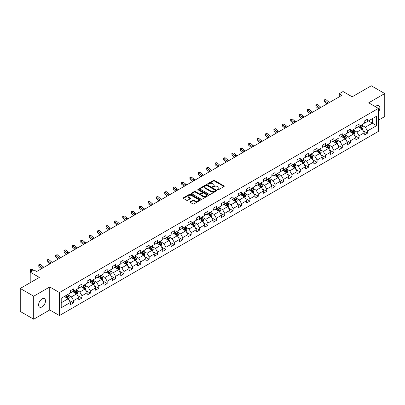 <?xml version="1.0" encoding="UTF-8"?>
<svg xmlns="http://www.w3.org/2000/svg" width="405" height="405" viewBox="0 0 405 405"><rect width="100%" height="100%" fill="white"/><g stroke="black" fill="none" stroke-linecap="round" stroke-linejoin="round"><path stroke-width="0.61" d="M217.642 189.798A0.521 0.304 0 0 0 218.381 189.798L223.995 186.558A0.749 0.43 0 0 0 224.213 186.254A0.749 0.43 0 0 0 223.995 185.946L214.483 180.458A0.749 0.43 0 0 0 213.425 180.458L207.811 183.698A0.521 0.304 0 0 0 208.555 184.123L209.279 183.708A2.389 1.382 0 0 1 212.66 183.708L213.455 184.164A2.389 1.382 0 0 1 214.154 185.141A2.389 1.382 0 0 1 213.455 186.118L212.726 186.533A0.521 0.304 0 0 0 213.465 186.963L214.194 186.543A2.389 1.382 0 0 1 217.576 186.543L218.366 186.999A2.389 1.382 0 0 1 219.065 187.976A2.389 1.382 0 0 1 218.366 188.953L217.642 189.373A0.521 0.304 0 0 0 217.642 189.798L217.642 189.373M42.049 306.884A4.87 2.815 120 0 0 45.233 302.591A4.87 2.815 120 0 0 44.484 298.688A4.87 2.815 120 0 0 42.049 298.925A4.87 2.815 120 0 0 38.865 303.218A4.87 2.815 120 0 0 39.614 307.122A4.87 2.815 120 0 0 42.049 306.884M378.397 111.962A4.87 2.815 120 0 0 378.842 105.644A4.87 2.815 120 0 0 376.407 105.887A4.87 2.815 120 0 0 375.379 106.662M190.234 201.751A0.749 0.43 0 0 0 190.016 202.054A0.749 0.43 0 0 0 190.234 202.358L192.901 203.897A0.749 0.43 0 0 0 193.96 203.897L200.191 200.298A0.749 0.43 0 0 0 200.409 199.994A0.749 0.43 0 0 0 200.191 199.69L190.684 194.197A0.749 0.43 0 0 0 189.626 194.197L183.389 197.797A0.749 0.43 0 0 0 183.171 198.106A0.749 0.43 0 0 0 183.389 198.41L186.614 200.267A0.749 0.43 0 0 0 187.672 200.267L190.34 198.728A0.749 0.43 0 0 0 190.558 198.425A0.749 0.43 0 0 0 190.34 198.121L188.74 197.194A2 1.154 0 0 1 188.153 196.379A2 1.154 0 0 1 189.388 195.316A2 1.154 0 0 1 191.565 195.564L197.827 199.179A2 1.154 0 0 1 198.415 199.994A2 1.154 0 0 1 197.179 201.062A2 1.154 0 0 1 195.002 200.809L193.96 200.207A0.749 0.43 0 0 0 192.901 200.207L190.234 201.751L190.234 202.358M378.397 120.214L384.75 116.544L384.75 93.55L371.294 85.779L352.188 96.81L343.035 91.53L339.268 93.707L341.962 95.261L36.668 271.517L33.974 269.963L30.208 272.14L30.208 282.705M33.706 296.222L33.706 319.221L49.744 309.957L49.744 286.963L33.706 296.222L20.25 288.456L39.356 277.42L30.208 272.14M49.744 286.963L59.434 292.557L378.397 108.403L378.397 131.402L59.434 315.551L59.434 292.557M384.75 93.55L368.712 102.809L378.397 108.403M209.334 194.41A0.749 0.43 0 0 0 210.387 194.41L216.624 190.816A0.749 0.43 0 0 0 216.842 190.507A0.749 0.43 0 0 0 216.624 190.203L207.112 184.71A0.749 0.43 0 0 0 206.054 184.71L199.822 188.31A0.749 0.43 0 0 0 199.604 188.619A0.749 0.43 0 0 0 199.822 188.922L209.334 194.41M198.207 189.91A0.521 0.304 0 0 1 198.739 189.985L208.398 195.564L202.171 199.154A0.749 0.43 0 0 1 201.118 199.154L191.606 193.666L194.273 192.137L194.273 191.514L191.606 193.053A0.749 0.43 0 0 0 191.388 193.362A0.749 0.43 0 0 0 191.606 193.666L191.606 193.053M194.273 192.137A0.749 0.43 0 0 1 195.331 192.137L195.331 191.514A0.749 0.43 0 0 0 194.273 191.514M195.331 191.514L199.189 193.742A0.749 0.43 0 0 0 200.247 193.742L202.014 192.719A0.749 0.43 0 0 0 202.232 192.415A0.749 0.43 0 0 0 202.014 192.112L197.999 189.793A0.521 0.304 0 0 1 198.739 189.363L208.408 194.947A0.749 0.43 0 0 1 208.626 195.25A0.749 0.43 0 0 1 208.408 195.554L208.408 194.947M33.706 319.221L20.25 311.45L20.25 288.456M69.098 300.277L73.589 302.874L73.589 300.606L78.757 297.619L78.757 299.892L81.987 298.024L81.987 295.756L87.156 292.774L87.156 295.042L90.386 293.179L90.386 290.911L95.55 287.925L95.55 290.193L98.779 288.33L98.779 286.062L103.948 283.08L103.948 285.348L107.178 283.485L107.178 281.212L112.342 278.23L112.342 280.498L115.572 278.635L115.572 276.367L120.741 273.385L120.741 275.653L123.97 273.785L123.97 271.517L129.139 268.535L129.139 270.803L132.364 268.94L132.364 266.672L137.533 263.685L137.533 265.958L140.763 264.09L140.763 261.822L145.932 258.841L145.932 261.109L149.161 259.246L149.161 256.978L154.325 253.991L154.325 256.259L157.555 254.396L157.555 252.128L162.724 249.146L162.724 251.414L165.954 249.546L165.954 247.278L171.123 244.296L171.123 246.564L174.347 244.701L174.347 242.433L179.516 239.446L179.516 241.719L182.746 239.851L182.746 237.583L187.915 234.601L187.915 236.869L191.145 235.006L191.145 232.738L196.309 229.751L196.309 232.019L199.538 230.156L199.538 227.888L204.707 224.907L204.707 227.175L207.937 225.312L207.937 223.039L213.106 220.057L213.106 222.325L216.331 220.462L216.331 218.194L221.5 215.212L221.5 217.48L224.729 215.612L224.729 213.344L229.898 210.362L229.898 212.63L233.128 210.767L233.128 208.499L238.292 205.512L238.292 207.785L241.522 205.917L241.522 203.649L246.691 200.667L246.691 202.935L249.92 201.072L249.92 198.804L255.084 195.817L255.084 198.085L258.314 196.222L258.314 193.954L263.483 190.973L263.483 193.241L266.713 191.373L266.713 189.105L271.882 186.123L271.882 188.391L275.111 186.528L275.111 184.26L280.275 181.278L280.275 183.546L283.505 181.678L283.505 179.41L288.674 176.428L288.674 178.696L291.904 176.833L291.904 174.565L297.067 171.578L297.067 173.846L300.297 171.983L300.297 169.715L305.466 166.733L305.466 169.001L308.696 167.138L308.696 164.865L313.865 161.884L313.865 164.152L317.095 162.289L317.095 160.021L322.258 157.039L322.258 159.307L325.488 157.439L325.488 155.171L330.657 152.189L330.657 154.457L333.887 152.594L333.887 150.326L339.051 147.339L339.051 149.612L342.281 147.744L342.281 145.476L347.45 142.494L347.45 144.762L350.679 142.899L350.679 140.631L355.848 137.644L355.848 139.912L359.078 138.049L359.078 135.781L364.242 132.799L364.242 135.067L367.472 133.204L367.472 130.931L376.625 125.651L376.625 116.205L372.317 118.69L372.317 123.166L376.625 125.651M73.589 302.874L70.359 304.737L70.359 302.469L61.211 307.754L61.211 298.303L70.359 293.023L70.359 290.755L73.589 288.892L73.589 291.16L78.757 288.173L78.757 285.905L81.987 284.042L81.987 286.31L87.156 283.328L87.156 281.06L90.386 279.192L90.386 281.465L95.55 278.478L95.55 276.21L98.779 274.347L98.779 276.615L103.948 273.633L103.948 271.365L107.178 269.497L107.178 271.765L112.342 268.783L112.342 266.515L115.572 264.652L115.572 266.92L120.741 263.933L120.741 261.665L123.97 259.802L123.97 262.07L129.139 259.089L129.139 256.821L132.364 254.953L132.364 257.226L137.533 254.239L137.533 251.971L140.763 250.108L140.763 252.376L145.932 249.394L145.932 247.126L149.161 245.258L149.161 247.526L154.325 244.544L154.325 242.276L157.555 240.413L157.555 242.681L162.724 239.699L162.724 237.426L165.954 235.563L165.954 237.831L171.123 234.849L171.123 232.581L174.347 230.718L174.347 232.986L179.516 229.999L179.516 227.731L182.746 225.869L182.746 228.136L187.915 225.155L187.915 222.887L191.145 221.019L191.145 223.292L196.309 220.305L196.309 218.037L199.538 216.174L199.538 218.442L204.707 215.46L204.707 213.192L207.937 211.324L207.937 213.592L213.106 210.61L213.106 208.342L216.331 206.479L216.331 208.747L221.5 205.765L221.5 203.492L224.729 201.629L224.729 203.897L229.898 200.915L229.898 198.647L233.128 196.784L233.128 199.052L238.292 196.066L238.292 193.798L241.522 191.935L241.522 194.203L246.691 191.221L246.691 188.953L249.92 187.085L249.92 189.353L255.084 186.371L255.084 184.103L258.314 182.24L258.314 184.508L263.483 181.526L263.483 179.258L266.713 177.39L266.713 179.658L271.882 176.676L271.882 174.408L275.111 172.545L275.111 174.813L280.275 171.826L280.275 169.558L283.505 167.695L283.505 169.963L288.674 166.981L288.674 164.714L291.904 162.845L291.904 165.119L297.067 162.132L297.067 159.864L300.297 158.001L300.297 160.269L305.466 157.287L305.466 155.019L308.696 153.151L308.696 155.419L313.865 152.437L313.865 150.169L317.095 148.306L317.095 150.574L322.258 147.592L322.258 145.319L325.488 143.456L325.488 145.724L330.657 142.742L330.657 140.474L333.887 138.611L333.887 140.879L339.051 137.892L339.051 135.624L342.281 133.761L342.281 136.029L347.45 133.048L347.45 130.78L350.679 128.911L350.679 131.185L355.848 128.198L355.848 125.93L359.078 124.067L359.078 126.335L364.242 123.353L364.242 121.085L367.472 119.217L367.472 121.485L376.625 116.205M72.728 291.656L76.606 293.893L71.437 296.875L67.564 294.637M70.359 291.777L71.437 292.4L73.589 291.16M71.437 296.875L73.589 300.606M76.606 293.893L78.757 297.619M81.127 286.806L84.999 289.043L79.836 292.03L75.958 289.793M78.757 286.932L79.836 287.555L81.987 286.31M79.836 292.03L81.987 295.756M84.999 289.043L87.156 292.774M89.52 281.961L93.398 284.199L88.229 287.18L84.356 284.943M87.156 282.083L88.229 282.705L90.386 281.465M88.229 287.18L90.386 290.911M93.398 284.199L95.55 287.925M97.919 277.111L101.797 279.349L96.628 282.331L92.75 280.093M95.55 277.238L96.628 277.855L98.779 276.615M96.628 282.331L98.779 286.062M101.797 279.349L103.948 283.08M106.318 272.266L110.19 274.504L105.022 277.486L101.149 275.248M103.948 272.388L105.022 273.01L107.178 271.765M105.022 277.486L107.178 281.212M110.19 274.504L112.342 278.23M114.711 267.416L118.589 269.654L113.42 272.636L109.542 270.398M112.342 267.543L113.42 268.161L115.572 266.92M113.42 272.636L115.572 276.367M118.589 269.654L120.741 273.385M123.11 262.567L126.983 264.804L121.819 267.791L117.941 265.553M120.741 262.693L121.819 263.316L123.97 262.07M121.819 267.791L123.97 271.517M126.983 264.804L129.139 268.535M131.504 257.722L135.381 259.959L130.213 262.941L126.34 260.704M129.139 257.843L130.213 258.466L132.364 257.226M130.213 262.941L132.364 266.672M135.381 259.959L137.533 263.685M139.902 252.872L143.775 255.109L138.611 258.091L134.733 255.859M137.533 252.998L138.611 253.621L140.763 252.376M138.611 258.091L140.763 261.822M143.775 255.109L145.932 258.841M148.301 248.027L152.174 250.265L147.005 253.246L143.132 251.009M145.932 248.149L147.005 248.771L149.161 247.526M147.005 253.246L149.161 256.978M152.174 250.265L154.325 253.991M156.694 243.177L160.572 245.415L155.404 248.397L151.526 246.159M154.325 243.304L155.404 243.921L157.555 242.681M155.404 248.397L157.555 252.128M160.572 245.415L162.724 249.146M165.093 238.332L168.966 240.565L163.802 243.552L159.924 241.314M162.724 238.454L163.802 239.077L165.954 237.831M163.802 243.552L165.954 247.278M168.966 240.565L171.123 244.296M173.487 233.482L177.365 235.72L172.196 238.702L168.323 236.464M171.123 233.604L172.196 234.227L174.347 232.986M172.196 238.702L174.347 242.433M177.365 235.72L179.516 239.446M181.885 228.633L185.758 230.87L180.595 233.857L176.717 231.619M179.516 228.759L180.595 229.382L182.746 228.136M180.595 233.857L182.746 237.583M185.758 230.87L187.915 234.601M190.284 223.788L194.157 226.025L188.988 229.007L185.115 226.77M187.915 223.909L188.988 224.532L191.145 223.292M188.988 229.007L191.145 232.738M194.157 226.025L196.309 229.751M198.678 218.938L202.556 221.176L197.387 224.157L193.509 221.92M196.309 219.065L197.387 219.682L199.538 218.442M197.387 224.157L199.538 227.888M202.556 221.176L204.707 224.907M207.077 214.093L210.949 216.331L205.786 219.313L201.908 217.075M204.707 214.215L205.786 214.837L207.937 213.592M205.786 219.313L207.937 223.039M210.949 216.331L213.106 220.057M215.47 209.243L219.348 211.481L214.179 214.463L210.306 212.225M213.106 209.37L214.179 209.987L216.331 208.747M214.179 214.463L216.331 218.194M219.348 211.481L221.5 215.212M223.869 204.393L227.742 206.631L222.578 209.618L218.7 207.38M221.5 204.52L222.578 205.143L224.729 203.897M222.578 209.618L224.729 213.344M227.742 206.631L229.898 210.362M232.262 199.549L236.14 201.786L230.971 204.768L227.099 202.53M229.898 199.67L230.971 200.293L233.128 199.052M230.971 204.768L233.128 208.499M236.14 201.786L238.292 205.512M240.661 194.699L244.539 196.936L239.37 199.923L235.492 197.686M238.292 194.825L239.37 195.448L241.522 194.203M239.37 199.923L241.522 203.649M244.539 196.936L246.691 200.667M249.06 189.854L252.933 192.091L247.769 195.073L243.891 192.836M246.691 189.975L247.769 190.598L249.92 189.353M247.769 195.073L249.92 198.804M252.933 192.091L255.084 195.817M257.453 185.004L261.331 187.242L256.162 190.223L252.29 187.986M255.084 185.131L256.162 185.748L258.314 184.508M256.162 190.223L258.314 193.954M261.331 187.242L263.483 190.973M265.852 180.159L269.725 182.397L264.561 185.379L260.683 183.141M263.483 180.281L264.561 180.903L266.713 179.658M264.561 185.379L266.713 189.105M269.725 182.397L271.882 186.123M274.246 175.309L278.124 177.547L272.955 180.529L269.082 178.291M271.882 175.436L272.955 176.053L275.111 174.813M272.955 180.529L275.111 184.26M278.124 177.547L280.275 181.278M282.644 170.459L286.522 172.697L281.353 175.684L277.476 173.446M280.275 170.586L281.353 171.209L283.505 169.963M281.353 175.684L283.505 179.41M286.522 172.697L288.674 176.428M291.043 165.615L294.916 167.852L289.747 170.834L285.874 168.596M288.674 165.736L289.747 166.359L291.904 165.119M289.747 170.834L291.904 174.565M294.916 167.852L297.067 171.578M299.437 160.765L303.315 163.002L298.146 165.984L294.273 163.747M297.067 160.891L298.146 161.514L300.297 160.269M298.146 165.984L300.297 169.715M303.315 163.002L305.466 166.733M307.835 155.92L311.708 158.158L306.544 161.139L302.667 158.902M305.466 156.041L306.544 156.664L308.696 155.419M306.544 161.139L308.696 164.865M311.708 158.158L313.865 161.884M316.229 151.07L320.107 153.308L314.938 156.29L311.065 154.052M313.865 151.197L314.938 151.814L317.095 150.574M314.938 156.29L317.095 160.021M320.107 153.308L322.258 157.039M324.628 146.22L328.506 148.458L323.337 151.445L319.459 149.207M322.258 146.347L323.337 146.969L325.488 145.724M323.337 151.445L325.488 155.171M328.506 148.458L330.657 152.189M333.026 141.375L336.899 143.613L331.73 146.595L327.858 144.357M330.657 141.497L331.73 142.12L333.887 140.879M331.73 146.595L333.887 150.326M336.899 143.613L339.051 147.339M341.42 136.525L345.298 138.763L340.129 141.75L336.256 139.512M339.051 136.652L340.129 137.275L342.281 136.029M340.129 141.75L342.281 145.476M345.298 138.763L347.45 142.494M349.819 131.681L353.692 133.918L348.528 136.9L344.65 134.662M347.45 131.802L348.528 132.425L350.679 131.185M348.528 136.9L350.679 140.631M353.692 133.918L355.848 137.644M358.212 126.831L362.09 129.068L356.921 132.05L353.049 129.813M355.848 126.957L356.921 127.575L359.078 126.335M356.921 132.05L359.078 135.781M362.09 129.068L364.242 132.799M368.439 120.928L372.317 123.166L365.32 127.205L361.442 124.968M364.242 122.107L365.32 122.73L367.472 121.485M365.32 127.205L367.472 130.931M49.744 309.957L59.434 315.551M339.268 93.707L339.268 96.81M61.211 302.778L68.207 298.738L64.334 296.5M68.207 298.738L70.359 302.469M362.976 130.607L367.472 133.204M354.583 135.457L359.078 138.049M346.184 140.302L350.679 142.899M337.79 145.152L342.281 147.744M329.392 149.997L333.887 152.594M320.993 154.847L325.488 157.439M312.599 159.691L317.095 162.289M304.201 164.541L308.696 167.138M295.807 169.391L300.297 171.983M287.408 174.236L291.904 176.833M279.01 179.086L283.505 181.678M270.616 183.931L275.111 186.528M262.217 188.781L266.713 191.373M253.824 193.631L258.314 196.222M245.425 198.475L249.92 201.072M237.026 203.325L241.522 205.917M228.633 208.17L233.128 210.767M220.234 213.02L224.729 215.612M211.84 217.865L216.331 220.462M203.442 222.715L207.937 225.312M195.043 227.564L199.538 230.156M186.649 232.409L191.145 235.006M178.251 237.259L182.746 239.851M169.857 242.104L174.347 244.701M161.458 246.954L165.954 249.546M153.065 251.799L157.555 254.396M144.666 256.648L149.161 259.246M136.267 261.498L140.763 264.09M127.874 266.343L132.364 268.94M119.475 271.193L123.97 273.785M111.081 276.038L115.572 278.635M102.683 280.888L107.178 283.485M94.284 285.738L98.779 288.33M85.89 290.582L90.386 293.179M77.492 295.432L81.987 298.024M217.849 189.874L218.366 189.575A2.389 1.382 0 0 0 219.065 188.598L219.065 187.976M214.154 185.141L214.154 185.763A2.389 1.382 0 0 1 213.455 186.735L212.934 187.034M223.995 185.946L223.995 186.558L214.483 181.081A0.749 0.43 0 0 0 213.425 181.081L208.023 184.199M216.614 190.821L207.112 185.333A0.749 0.43 0 0 0 206.054 185.333L199.832 188.927M215.303 190.72A0.521 0.304 0 0 0 215.303 190.294L206.955 185.475A0.521 0.304 0 0 0 206.216 185.475L205.446 185.915A2.389 1.382 0 0 0 204.748 186.892A2.389 1.382 0 0 0 205.446 187.869L211.157 191.165A2.389 1.382 0 0 0 214.534 191.165L215.303 190.72L215.303 191.342A0.521 0.304 0 0 0 215.455 191.13L215.455 190.507M204.748 186.892L204.748 187.515A2.389 1.382 0 0 0 205.446 188.492L205.446 187.869M215.303 191.342L214.534 191.788A2.389 1.382 0 0 1 211.157 191.788L205.446 188.492M195.331 192.137L199.189 194.365A0.749 0.43 0 0 0 200.247 194.365L202.014 193.342A0.749 0.43 0 0 0 202.232 193.038L202.232 192.415M203.189 196.05A2 1.154 0 0 0 205.37 196.303A2 1.154 0 0 0 206.601 195.235A2 1.154 0 0 0 206.018 194.42L203.811 193.144A0.749 0.43 0 0 0 202.753 193.144L200.986 194.167A0.749 0.43 0 0 0 200.764 194.476A0.749 0.43 0 0 0 200.986 194.78L203.189 196.05L203.189 196.673A2 1.154 0 0 0 205.37 196.926A2 1.154 0 0 0 206.601 195.858L206.601 195.235M200.764 194.476L200.764 195.094A0.749 0.43 0 0 0 200.986 195.402L200.986 194.78M203.189 196.673L200.986 195.402M198.415 199.994L198.415 200.617A2 1.154 0 0 1 197.179 201.68A2 1.154 0 0 1 195.002 201.432L193.96 200.829A0.749 0.43 0 0 0 192.901 200.829L190.244 202.363M188.153 196.379L188.153 197.002A2 1.154 0 0 0 188.74 197.817L188.74 197.194M190.33 198.733L188.74 197.817M200.181 200.303L190.684 194.82A0.749 0.43 0 0 0 189.626 194.82L183.399 198.415M362.516 129.808L363.153 128.193A2.015 1.164 -120 0 0 362.51 126.476L361.402 124.993M359.463 127.555L358.708 126.547M359.731 125.955L360.845 127.438A2.015 1.164 60 0 1 361.422 128.653L362.065 128.279A2.015 1.164 -120 0 0 361.488 127.064L360.379 125.58M359.873 125.874L361.103 127.519A1.028 0.592 60 0 1 361.29 127.833L362.065 128.279M328.217 103.194A3.807 2.197 60 0 1 327.169 102.551L324.602 100.394L324.304 101.736L326.87 103.893A5.71 3.296 -120 0 0 326.921 103.938M329.564 102.414A3.807 2.197 60 0 1 328.516 101.776L325.949 99.62L324.602 100.394L324.233 99.995L324.775 99.681L325.949 99.62M324.304 101.736L324.233 99.995M354.117 134.652L354.76 133.042A2.015 1.164 -120 0 0 354.117 131.321L353.003 129.838M351.069 132.4L350.315 131.392M351.337 130.805L352.446 132.288A2.015 1.164 60 0 1 353.023 133.498L353.671 133.129A2.015 1.164 -120 0 0 353.094 131.914L351.98 130.43M351.474 130.724L352.709 132.369A1.028 0.592 60 0 1 352.897 132.678L353.671 133.129M345.723 139.502L346.361 137.887A2.015 1.164 -120 0 0 345.718 136.171L344.609 134.688M342.671 137.249L341.916 136.242M342.939 135.65L344.048 137.133A2.015 1.164 60 0 1 344.63 138.348L345.273 137.973A2.015 1.164 -120 0 0 344.695 136.758L343.587 135.28M343.081 135.569L344.311 137.214A1.028 0.592 60 0 1 344.498 137.528L345.273 137.973M319.823 108.039A3.807 2.197 60 0 1 318.77 107.401L316.204 105.244L315.905 106.586L318.472 108.743A5.71 3.296 -120 0 0 318.527 108.788M321.17 107.264A3.807 2.197 60 0 1 320.117 106.621L317.55 104.465L316.204 105.244L315.839 104.839L317.55 104.465M315.905 106.586L315.839 104.839M311.425 112.889A3.807 2.197 60 0 1 310.377 112.246L307.81 110.089L307.511 111.436L310.078 113.592A5.71 3.296 -120 0 0 310.129 113.633M312.771 112.109A3.807 2.197 60 0 1 311.718 111.471L309.157 109.315L307.81 110.089L307.441 109.689L307.977 109.375L309.157 109.315M307.511 111.436L307.441 109.689M337.325 144.347L337.967 142.737A2.015 1.164 -120 0 0 337.319 141.016L336.211 139.538M334.272 142.094L333.517 141.087M334.54 140.5L335.654 141.983A2.015 1.164 60 0 1 336.231 143.193L336.874 142.823A2.015 1.164 -120 0 0 336.297 141.608L335.188 140.125M334.682 140.419L335.917 142.064A1.028 0.592 60 0 1 336.104 142.373L336.874 142.823M328.931 149.197L329.569 147.582A2.015 1.164 -120 0 0 328.926 145.866L327.812 144.382M325.878 146.944L325.124 145.937M326.147 145.344L327.255 146.828A2.015 1.164 60 0 1 327.832 148.043L328.48 147.668A2.015 1.164 -120 0 0 327.903 146.458L326.789 144.975M326.288 145.263L327.518 146.909A1.028 0.592 60 0 1 327.706 147.223L328.48 147.668M320.532 154.047L321.17 152.432A2.015 1.164 -120 0 0 320.527 150.716L319.418 149.232M317.479 151.794L316.725 150.787M317.748 150.194L318.862 151.678A2.015 1.164 60 0 1 319.439 152.893L320.082 152.518A2.015 1.164 -120 0 0 319.505 151.303L318.396 149.82M317.89 150.113L319.12 151.759A1.028 0.592 60 0 1 319.307 152.072L320.082 152.518M303.031 117.733A3.807 2.197 60 0 1 301.978 117.096L299.411 114.939L299.113 116.281L301.679 118.437A5.71 3.296 -120 0 0 301.735 118.483M304.373 116.959A3.807 2.197 60 0 1 303.325 116.316L300.758 114.164L299.411 114.939L299.047 114.534L299.584 114.225L300.758 114.164M299.113 116.281L299.047 114.534M294.632 122.583A3.807 2.197 60 0 1 293.579 121.945L291.018 119.789L290.719 121.13L293.281 123.287A5.71 3.296 -120 0 0 293.336 123.333M295.979 121.804A3.807 2.197 60 0 1 294.926 121.166L292.359 119.009L291.018 119.789L290.648 119.384L291.185 119.07L292.359 119.009M290.719 121.13L290.648 119.384M286.234 127.433A3.807 2.197 60 0 1 285.186 126.79L282.619 124.634L282.32 125.975L284.887 128.132A5.71 3.296 -120 0 0 284.943 128.177M287.58 126.654A3.807 2.197 60 0 1 286.532 126.016L283.966 123.859L282.619 124.634L282.25 124.229L283.966 123.859M282.32 125.975L282.25 124.229M277.84 132.278A3.807 2.197 60 0 1 276.787 131.64L274.22 129.484L273.922 130.825L276.488 132.982A5.71 3.296 -120 0 0 276.544 133.027M279.187 131.504A3.807 2.197 60 0 1 278.134 130.861L275.567 128.704L274.22 129.484L273.856 129.079L275.567 128.704M273.922 130.825L273.856 129.079M269.441 137.128A3.807 2.197 60 0 1 268.393 136.485L265.827 134.328L265.528 135.675L268.095 137.827A5.71 3.296 -120 0 0 268.145 137.872M270.788 136.348A3.807 2.197 60 0 1 269.735 135.71L267.173 133.554L265.827 134.328L265.457 133.928L265.994 133.615L267.173 133.554M265.528 135.675L265.457 133.928M261.048 141.973A3.807 2.197 60 0 1 259.995 141.335L257.428 139.178L257.129 140.52L259.696 142.676A5.71 3.296 -120 0 0 259.752 142.722M262.389 141.198A3.807 2.197 60 0 1 261.341 140.555L258.775 138.399L257.428 139.178L257.064 138.773L258.775 138.399M257.129 140.52L257.064 138.773M252.649 146.823A3.807 2.197 60 0 1 251.596 146.18L249.035 144.028L248.736 145.37L251.297 147.526A5.71 3.296 -120 0 0 251.353 147.572M253.996 146.043A3.807 2.197 60 0 1 252.943 145.405L250.376 143.248L249.035 144.028L248.665 143.623L249.202 143.309L250.376 143.248M248.736 145.37L248.665 143.623M244.25 151.667A3.807 2.197 60 0 1 243.202 151.03L240.636 148.873L240.337 150.215L242.904 152.371A5.71 3.296 -120 0 0 242.959 152.417M245.597 150.893A3.807 2.197 60 0 1 244.549 150.255L241.982 148.098L240.636 148.873L240.266 148.468L241.982 148.098M240.337 150.215L240.266 148.468M235.857 156.517A3.807 2.197 60 0 1 234.804 155.879L232.242 153.723L231.938 155.064L234.505 157.221A5.71 3.296 -120 0 0 234.561 157.267M237.203 155.743A3.807 2.197 60 0 1 236.15 155.1L233.584 152.943L232.242 153.723L231.873 153.318L233.584 152.943M231.938 155.064L231.873 153.318M227.458 161.367A3.807 2.197 60 0 1 226.41 160.724L223.844 158.568L223.545 159.909L226.111 162.066A5.71 3.296 -120 0 0 226.162 162.111M228.805 160.588A3.807 2.197 60 0 1 227.752 159.95L225.19 157.793L223.844 158.568L223.474 158.168L224.011 157.854L225.19 157.793M223.545 159.909L223.474 158.168M219.065 166.212A3.807 2.197 60 0 1 218.011 165.574L215.445 163.417L215.146 164.759L217.713 166.916A5.71 3.296 -120 0 0 217.769 166.961M220.406 165.437A3.807 2.197 60 0 1 219.358 164.794L216.791 162.638L215.445 163.417L215.08 163.012L216.791 162.638M215.146 164.759L215.08 163.012M210.666 171.062A3.807 2.197 60 0 1 209.613 170.419L207.051 168.262L206.752 169.609L209.314 171.76A5.71 3.296 -120 0 0 209.37 171.806M212.012 170.282A3.807 2.197 60 0 1 210.959 169.644L208.398 167.488L207.051 168.262L206.682 167.862L207.218 167.548L208.398 167.488M206.752 169.609L206.682 167.862M202.267 175.907A3.807 2.197 60 0 1 201.219 175.269L198.652 173.112L198.354 174.454L200.92 176.61A5.71 3.296 -120 0 0 200.976 176.656M203.614 175.132A3.807 2.197 60 0 1 202.566 174.489L199.999 172.338L198.652 173.112L198.283 172.707L199.999 172.338M198.354 174.454L198.283 172.707M193.873 180.757A3.807 2.197 60 0 1 192.82 180.114L190.259 177.962L189.955 179.304L192.522 181.46A5.71 3.296 -120 0 0 192.577 181.506M195.22 179.977A3.807 2.197 60 0 1 194.167 179.339L191.6 177.182L190.259 177.962L189.889 177.557L190.426 177.243L191.6 177.182M189.955 179.304L189.889 177.557M185.475 185.601A3.807 2.197 60 0 1 184.427 184.964L181.86 182.807L181.561 184.148L184.128 186.305A5.71 3.296 -120 0 0 184.179 186.351M186.821 184.827A3.807 2.197 60 0 1 185.768 184.189L183.207 182.032L181.86 182.807L181.491 182.402L183.207 182.032M181.561 184.148L181.491 182.402M177.081 190.451A3.807 2.197 60 0 1 176.028 189.813L173.461 187.657L173.163 188.998L175.73 191.155A5.71 3.296 -120 0 0 175.785 191.201M178.423 189.677A3.807 2.197 60 0 1 177.375 189.034L174.808 186.877L173.461 187.657L173.097 187.252L174.808 186.877M173.163 188.998L173.097 187.252M168.682 195.301A3.807 2.197 60 0 1 167.63 194.658L165.068 192.502L164.769 193.843L167.331 196A5.71 3.296 -120 0 0 167.386 196.045M170.029 194.522A3.807 2.197 60 0 1 168.976 193.884L166.415 191.727L165.068 192.502L164.698 192.102L165.235 191.788L166.415 191.727M164.769 193.843L164.698 192.102M160.284 200.146A3.807 2.197 60 0 1 159.236 199.508L156.669 197.351L156.37 198.693L158.937 200.85A5.71 3.296 -120 0 0 158.993 200.895M161.63 199.371A3.807 2.197 60 0 1 160.582 198.728L158.016 196.572L156.669 197.351L156.3 196.946L158.016 196.572M156.37 198.693L156.3 196.946M151.89 204.996A3.807 2.197 60 0 1 150.837 204.353L148.276 202.196L147.977 203.543L150.538 205.7A5.71 3.296 -120 0 0 150.594 205.745M153.237 204.216A3.807 2.197 60 0 1 152.184 203.578L149.617 201.422L148.276 202.196L147.906 201.796L148.443 201.482L149.617 201.422M147.977 203.543L147.906 201.796M312.133 158.892L312.776 157.277A2.015 1.164 -120 0 0 312.133 155.56L311.02 154.077M309.086 156.639L308.332 155.631M309.354 155.044L310.463 156.522A2.015 1.164 60 0 1 311.04 157.737L311.688 157.363A2.015 1.164 -120 0 0 311.111 156.153L309.997 154.669M309.491 154.963L310.726 156.603A1.028 0.592 60 0 1 310.913 156.917L311.688 157.363M303.74 163.742L304.378 162.127A2.015 1.164 -120 0 0 303.735 160.41L302.626 158.927M300.687 161.489L299.933 160.481M300.955 159.889L302.064 161.372A2.015 1.164 60 0 1 302.646 162.587L303.289 162.213A2.015 1.164 -120 0 0 302.712 160.998L301.603 159.514M301.097 159.808L302.327 161.453A1.028 0.592 60 0 1 302.515 161.767L303.289 162.213M295.341 168.586L295.984 166.976A2.015 1.164 -120 0 0 295.336 165.255L294.227 163.772M292.294 166.333L291.534 165.326M292.557 164.739L293.671 166.222A2.015 1.164 60 0 1 294.248 167.432L294.896 167.062A2.015 1.164 -120 0 0 294.313 165.847L293.205 164.364M292.699 164.658L293.934 166.303A1.028 0.592 60 0 1 294.121 166.612L294.896 167.062M286.948 173.436L287.585 171.821A2.015 1.164 -120 0 0 286.942 170.105L285.829 168.622M283.895 171.183L283.141 170.176M284.163 169.584L285.272 171.067A2.015 1.164 60 0 1 285.849 172.282L286.497 171.907A2.015 1.164 -120 0 0 285.92 170.697L284.806 169.214M284.305 169.503L285.535 171.148A1.028 0.592 60 0 1 285.722 171.462L286.497 171.907M278.549 178.281L279.187 176.671A2.015 1.164 -120 0 0 278.544 174.955L277.435 173.472M275.496 176.028L274.742 175.021M275.764 174.433L276.878 175.917A2.015 1.164 60 0 1 277.455 177.127L278.098 176.757A2.015 1.164 -120 0 0 277.521 175.542L276.412 174.059M275.906 174.352L277.136 175.998A1.028 0.592 60 0 1 277.324 176.307L278.098 176.757M270.15 183.131L270.793 181.516A2.015 1.164 -120 0 0 270.15 179.8L269.036 178.316M267.103 180.878L266.348 179.871M267.371 179.278L268.48 180.762A2.015 1.164 60 0 1 269.057 181.977L269.705 181.602A2.015 1.164 -120 0 0 269.128 180.392L268.014 178.909M267.508 179.197L268.743 180.843A1.028 0.592 60 0 1 268.93 181.156L269.705 181.602M261.757 187.981L262.394 186.366A2.015 1.164 -120 0 0 261.751 184.65L260.643 183.166M258.704 185.728L257.95 184.72M258.972 184.128L260.086 185.611A2.015 1.164 60 0 1 260.663 186.827L261.306 186.452A2.015 1.164 -120 0 0 260.729 185.237L259.62 183.754M259.114 184.047L260.344 185.692A1.028 0.592 60 0 1 260.531 186.006L261.306 186.452M253.358 192.826L254.001 191.216A2.015 1.164 -120 0 0 253.358 189.494L252.244 188.011M250.31 190.573L249.551 189.565M250.573 188.978L251.687 190.461A2.015 1.164 60 0 1 252.264 191.671L252.912 191.302A2.015 1.164 -120 0 0 252.335 190.087L251.221 188.603M250.715 188.897L251.951 190.542A1.028 0.592 60 0 1 252.138 190.851L252.912 191.302M244.964 197.675L245.602 196.06A2.015 1.164 -120 0 0 244.959 194.344L243.845 192.861M241.912 195.423L241.157 194.415M242.18 193.823L243.289 195.306A2.015 1.164 60 0 1 243.866 196.521L244.514 196.147A2.015 1.164 -120 0 0 243.937 194.932L242.823 193.453M242.322 193.742L243.552 195.387A1.028 0.592 60 0 1 243.739 195.701L244.514 196.147M236.566 202.52L237.203 200.91A2.015 1.164 -120 0 0 236.56 199.189L235.452 197.706M233.513 200.267L232.759 199.26M233.781 198.673L234.895 200.156A2.015 1.164 60 0 1 235.472 201.366L236.115 200.996A2.015 1.164 -120 0 0 235.538 199.781L234.429 198.298M233.923 198.592L235.153 200.237A1.028 0.592 60 0 1 235.34 200.546L236.115 200.996M228.167 207.37L228.81 205.755A2.015 1.164 -120 0 0 228.167 204.039L227.053 202.556M225.119 205.117L224.365 204.11M225.388 203.518L226.496 205.001A2.015 1.164 60 0 1 227.073 206.216L227.721 205.841A2.015 1.164 -120 0 0 227.144 204.631L226.03 203.148M225.524 203.437L226.76 205.082A1.028 0.592 60 0 1 226.947 205.396L227.721 205.841M219.773 212.215L220.411 210.605A2.015 1.164 -120 0 0 219.768 208.889L218.66 207.406M216.721 209.967L215.966 208.96M216.989 208.367L218.103 209.851A2.015 1.164 60 0 1 218.68 211.066L219.323 210.691A2.015 1.164 -120 0 0 218.746 209.476L217.637 207.993M217.131 208.286L218.361 209.932A1.028 0.592 60 0 1 218.548 210.246L219.323 210.691M211.375 217.065L212.017 215.45A2.015 1.164 -120 0 0 211.375 213.734L210.261 212.25M208.327 214.812L207.568 213.805M208.595 213.217L209.704 214.696A2.015 1.164 60 0 1 210.281 215.911L210.929 215.536A2.015 1.164 -120 0 0 210.352 214.326L209.238 212.843M208.732 213.131L209.967 214.777A1.028 0.592 60 0 1 210.154 215.09L210.929 215.536M202.981 221.915L203.619 220.3A2.015 1.164 -120 0 0 202.976 218.584L201.867 217.1M199.928 219.662L199.174 218.654M200.197 218.062L201.305 219.545A2.015 1.164 60 0 1 201.882 220.76L202.53 220.386A2.015 1.164 -120 0 0 201.953 219.171L200.84 217.688M200.338 217.981L201.569 219.626A1.028 0.592 60 0 1 201.756 219.94L202.53 220.386M194.582 226.76L195.225 225.15A2.015 1.164 -120 0 0 194.577 223.428L193.469 221.945M191.53 224.507L190.775 223.499M191.798 222.912L192.912 224.395A2.015 1.164 60 0 1 193.489 225.605L194.132 225.236A2.015 1.164 -120 0 0 193.555 224.021L192.446 222.537M191.94 222.831L193.175 224.476A1.028 0.592 60 0 1 193.357 224.785L194.132 225.236M186.184 231.609L186.827 229.994A2.015 1.164 -120 0 0 186.184 228.278L185.07 226.795M183.136 229.357L182.382 228.349M183.404 227.757L184.513 229.24A2.015 1.164 60 0 1 185.09 230.455L185.738 230.081A2.015 1.164 -120 0 0 185.161 228.871L184.047 227.387M183.541 227.676L184.776 229.321A1.028 0.592 60 0 1 184.964 229.635L185.738 230.081M177.79 236.454L178.428 234.844A2.015 1.164 -120 0 0 177.785 233.123L176.676 231.645M174.737 234.201L173.983 233.194M175.006 232.607L176.119 234.09A2.015 1.164 60 0 1 176.696 235.3L177.339 234.93A2.015 1.164 -120 0 0 176.762 233.715L175.654 232.232M175.147 232.526L176.377 234.171A1.028 0.592 60 0 1 176.565 234.48L177.339 234.93M169.391 241.304L170.034 239.689A2.015 1.164 -120 0 0 169.391 237.973L168.277 236.49M166.344 239.051L165.589 238.044M166.612 237.452L167.721 238.935A2.015 1.164 60 0 1 168.298 240.15L168.946 239.775A2.015 1.164 -120 0 0 168.369 238.565L167.255 237.082M166.749 237.37L167.984 239.016A1.028 0.592 60 0 1 168.171 239.33L168.946 239.775M160.998 246.154L161.635 244.539A2.015 1.164 -120 0 0 160.993 242.823L159.884 241.34M157.945 243.901L157.191 242.894M158.213 242.301L159.322 243.785A2.015 1.164 60 0 1 159.899 245L160.547 244.625A2.015 1.164 -120 0 0 159.97 243.41L158.861 241.927M158.355 242.22L159.585 243.866A1.028 0.592 60 0 1 159.773 244.18L160.547 244.625M152.599 250.999L153.242 249.389A2.015 1.164 -120 0 0 152.594 247.668L151.485 246.184M149.546 248.746L148.792 247.738M149.815 247.151L150.928 248.635A2.015 1.164 60 0 1 151.505 249.844L152.148 249.47A2.015 1.164 -120 0 0 151.571 248.26L150.463 246.777M149.956 247.07L151.192 248.716A1.028 0.592 60 0 1 151.374 249.024L152.148 249.47M144.2 255.849L144.843 254.234A2.015 1.164 -120 0 0 144.2 252.517L143.087 251.034M141.153 253.596L140.398 252.588M141.421 251.996L142.53 253.479A2.015 1.164 60 0 1 143.107 254.694L143.755 254.32A2.015 1.164 -120 0 0 143.178 253.105L142.064 251.621M141.563 251.915L142.793 253.56A1.028 0.592 60 0 1 142.98 253.874L143.755 254.32M135.807 260.693L136.444 259.084A2.015 1.164 -120 0 0 135.802 257.362L134.693 255.879M132.754 258.441L132 257.433M133.022 256.846L134.136 258.329A2.015 1.164 60 0 1 134.713 259.539L135.356 259.17A2.015 1.164 -120 0 0 134.779 257.955L133.67 256.471M133.164 256.765L134.394 258.41A1.028 0.592 60 0 1 134.581 258.719L135.356 259.17M127.408 265.543L128.051 263.928A2.015 1.164 -120 0 0 127.408 262.212L126.294 260.729M124.36 263.291L123.606 262.283M124.629 261.691L125.737 263.174A2.015 1.164 60 0 1 126.314 264.389L126.962 264.014A2.015 1.164 -120 0 0 126.385 262.805L125.272 261.321M124.765 261.61L126.001 263.255A1.028 0.592 60 0 1 126.188 263.569L126.962 264.014M119.014 270.388L119.652 268.778A2.015 1.164 -120 0 0 119.009 267.062L117.901 265.579M115.962 268.14L115.207 267.133M116.23 266.541L117.339 268.024A2.015 1.164 60 0 1 117.916 269.234L118.564 268.864A2.015 1.164 -120 0 0 117.987 267.649L116.878 266.166M116.372 266.46L117.602 268.105A1.028 0.592 60 0 1 117.789 268.414L118.564 268.864M110.616 275.238L111.259 273.623A2.015 1.164 -120 0 0 110.611 271.907L109.502 270.424M107.563 272.985L106.809 271.978M107.831 271.385L108.945 272.869A2.015 1.164 60 0 1 109.522 274.084L110.165 273.709A2.015 1.164 -120 0 0 109.588 272.499L108.479 271.016M107.973 271.304L109.208 272.95A1.028 0.592 60 0 1 109.391 273.264L110.165 273.709M143.492 209.841A3.807 2.197 60 0 1 142.444 209.203L139.877 207.046L139.578 208.388L142.145 210.544A5.71 3.296 -120 0 0 142.195 210.59M144.838 209.066A3.807 2.197 60 0 1 143.785 208.428L141.223 206.272L139.877 207.046L139.507 206.641L141.223 206.272M139.578 208.388L139.507 206.641M135.098 214.69A3.807 2.197 60 0 1 134.045 214.053L131.478 211.896L131.179 213.238L133.746 215.394A5.71 3.296 -120 0 0 133.802 215.44M136.439 213.916A3.807 2.197 60 0 1 135.391 213.273L132.825 211.116L131.478 211.896L131.114 211.491L132.825 211.116M131.179 213.238L131.114 211.491M126.699 219.54A3.807 2.197 60 0 1 125.651 218.897L123.085 216.741L122.786 218.082L125.347 220.239A5.71 3.296 -120 0 0 125.403 220.285M128.046 218.761A3.807 2.197 60 0 1 126.993 218.123L124.431 215.966L123.085 216.741L122.715 216.336L123.252 216.027L124.431 215.966M122.786 218.082L122.715 216.336M118.3 224.385A3.807 2.197 60 0 1 117.253 223.747L114.686 221.591L114.387 222.932L116.954 225.089A5.71 3.296 -120 0 0 117.01 225.134M119.647 223.611A3.807 2.197 60 0 1 118.599 222.968L116.032 220.811L114.686 221.591L114.316 221.186L116.032 220.811M114.387 222.932L114.316 221.186M109.907 229.235A3.807 2.197 60 0 1 108.854 228.592L106.292 226.435L105.994 227.782L108.555 229.934A5.71 3.296 -120 0 0 108.611 229.979M111.253 228.455A3.807 2.197 60 0 1 110.201 227.818L107.634 225.661L106.292 226.435L105.923 226.036L106.459 225.722L107.634 225.661M105.994 227.782L105.923 226.036M101.508 234.08A3.807 2.197 60 0 1 100.46 233.442L97.894 231.285L97.595 232.627L100.162 234.784A5.71 3.296 -120 0 0 100.212 234.829M102.855 233.305A3.807 2.197 60 0 1 101.807 232.662L99.24 230.511L97.894 231.285L97.524 230.88L99.24 230.511M97.595 232.627L97.524 230.88M93.115 238.93A3.807 2.197 60 0 1 92.062 238.287L89.495 236.135L89.196 237.477L91.763 239.633A5.71 3.296 -120 0 0 91.819 239.679M94.456 238.15A3.807 2.197 60 0 1 93.408 237.512L90.841 235.356L89.495 236.135L89.13 235.73L89.667 235.416L90.841 235.356M89.196 237.477L89.13 235.73M84.716 243.775A3.807 2.197 60 0 1 83.668 243.137L81.101 240.98L80.803 242.322L83.364 244.478A5.71 3.296 -120 0 0 83.42 244.524M86.062 243A3.807 2.197 60 0 1 85.009 242.362L82.448 240.206L81.101 240.98L80.732 240.575L81.268 240.266L82.448 240.206M80.803 242.322L80.732 240.575M76.317 248.624A3.807 2.197 60 0 1 75.269 247.987L72.703 245.83L72.404 247.171L74.971 249.328A5.71 3.296 -120 0 0 75.026 249.374M77.664 247.85A3.807 2.197 60 0 1 76.616 247.207L74.049 245.05L72.703 245.83L72.333 245.425L74.049 245.05M72.404 247.171L72.333 245.425M102.217 280.088L102.86 278.473A2.015 1.164 -120 0 0 102.217 276.757L101.103 275.273M99.169 277.835L98.415 276.828M99.438 276.235L100.546 277.719A2.015 1.164 60 0 1 101.123 278.934L101.771 278.559A2.015 1.164 -120 0 0 101.194 277.344L100.081 275.861M99.579 276.154L100.81 277.8A1.028 0.592 60 0 1 100.997 278.113L101.771 278.559M67.924 253.474A3.807 2.197 60 0 1 66.871 252.831L64.309 250.675L64.01 252.016L66.572 254.173A5.71 3.296 -120 0 0 66.628 254.219M69.27 252.695A3.807 2.197 60 0 1 68.217 252.057L65.65 249.9L64.309 250.675L63.939 250.275L64.476 249.961L65.65 249.9M64.01 252.016L63.939 250.275M93.823 284.933L94.461 283.323A2.015 1.164 -120 0 0 93.818 281.602L92.71 280.118M90.771 282.68L90.016 281.672M91.039 281.085L92.153 282.568A2.015 1.164 60 0 1 92.73 283.778L93.373 283.409A2.015 1.164 -120 0 0 92.796 282.194L91.687 280.711M91.181 281.004L92.411 282.649A1.028 0.592 60 0 1 92.598 282.958L93.373 283.409M59.525 258.319A3.807 2.197 60 0 1 58.477 257.681L55.91 255.525L55.612 256.866L58.178 259.023A5.71 3.296 -120 0 0 58.229 259.068M60.871 257.545A3.807 2.197 60 0 1 59.824 256.902L57.257 254.745L55.91 255.525L55.541 255.12L57.257 254.745M55.612 256.866L55.541 255.12M85.425 289.783L86.068 288.168A2.015 1.164 -120 0 0 85.425 286.451L84.311 284.968M82.377 287.53L81.623 286.522M82.645 285.93L83.754 287.413A2.015 1.164 60 0 1 84.331 288.628L84.979 288.254A2.015 1.164 -120 0 0 84.402 287.039L83.288 285.56M82.782 285.849L84.017 287.494A1.028 0.592 60 0 1 84.205 287.808L84.979 288.254M51.131 263.169A3.807 2.197 60 0 1 50.078 262.526L47.512 260.369L47.213 261.716L49.78 263.873A5.71 3.296 -120 0 0 49.835 263.913M52.473 262.389A3.807 2.197 60 0 1 51.425 261.751L48.858 259.595L47.512 260.369L47.147 259.969L47.684 259.656L48.858 259.595M47.213 261.716L47.147 259.969M77.031 294.627L77.669 293.017A2.015 1.164 -120 0 0 77.026 291.296L75.917 289.818M73.978 292.375L73.224 291.367M74.247 290.78L75.355 292.263A2.015 1.164 60 0 1 75.932 293.473L76.58 293.104A2.015 1.164 -120 0 0 76.003 291.889L74.895 290.405M74.388 290.699L75.619 292.344A1.028 0.592 60 0 1 75.806 292.653L76.58 293.104M42.733 268.014A3.807 2.197 60 0 1 41.685 267.376L39.118 265.219L38.819 266.561L41.386 268.717A5.71 3.296 -120 0 0 41.437 268.763M44.079 267.239A3.807 2.197 60 0 1 43.026 266.596L40.465 264.445L39.118 265.219L38.748 264.814L39.285 264.505L40.465 264.445M38.819 266.561L38.748 264.814M68.632 299.477L69.275 297.862A2.015 1.164 -120 0 0 68.627 296.146L67.519 294.663M65.58 297.224L64.825 296.217M65.848 295.625L66.962 297.108A2.015 1.164 60 0 1 67.539 298.323L68.182 297.948A2.015 1.164 -120 0 0 67.605 296.738L66.496 295.255M65.99 295.544L67.225 297.189A1.028 0.592 60 0 1 67.407 297.503L68.182 297.948M33.321 270.343L32.066 269.29L30.719 270.069L30.421 271.411L30.851 271.77M31.975 271.122L30.355 269.664L32.066 269.29M30.421 271.411L30.355 269.664M218.366 189.575L218.366 188.953M212.726 186.963L212.726 186.533M213.455 186.735L213.455 186.118M207.811 184.123L207.811 183.698M213.425 181.081L213.425 180.458M214.483 181.081L214.483 180.458M199.822 188.922L199.822 188.31M206.054 185.333L206.054 184.71M207.112 185.333L207.112 184.71M216.624 190.816L216.624 190.203M211.157 191.788L211.157 191.165M214.534 191.788L214.534 191.165M199.189 194.365L199.189 193.742M200.247 194.365L200.247 193.742M202.014 193.342L202.014 192.719M198.739 189.985L198.739 189.363M192.901 200.829L192.901 200.207M193.96 200.829L193.96 200.207M195.002 201.432L195.002 200.809M190.34 198.728L190.34 198.121M183.389 198.41L183.389 197.797M189.626 194.82L189.626 194.197M190.684 194.82L190.684 194.197M200.191 200.298L200.191 199.69M361.893 128.952L363.143 128.233M361.488 127.064L362.51 126.476M360.055 127.894L360.845 127.438M327.169 102.551L328.516 101.776M353.494 133.802L354.745 133.078M353.094 131.914L354.117 131.321M351.656 132.744L352.446 132.288M345.095 138.652L346.351 137.928M344.695 136.758L345.718 136.171M343.263 137.589L344.048 137.133M318.77 107.401L320.117 106.621M310.377 112.246L311.718 111.471M336.702 143.497L337.952 142.773M336.297 141.608L337.319 141.016M334.864 142.439L335.654 141.983M328.303 148.346L329.554 147.623M327.903 146.458L328.926 145.866M326.465 147.283L327.255 146.828M319.909 153.191L321.16 152.472M319.505 151.303L320.527 150.716M318.072 152.133L318.862 151.678M301.978 117.096L303.325 116.316M293.579 121.945L294.926 121.166M285.186 126.79L286.532 126.016M276.787 131.64L278.134 130.861M268.393 136.485L269.735 135.71M259.995 141.335L261.341 140.555M251.596 146.18L252.943 145.405M243.202 151.03L244.549 150.255M234.804 155.879L236.15 155.1M226.41 160.724L227.752 159.95M218.011 165.574L219.358 164.794M209.613 170.419L210.959 169.644M201.219 175.269L202.566 174.489M192.82 180.114L194.167 179.339M184.427 184.964L185.768 184.189M176.028 189.813L177.375 189.034M167.63 194.658L168.976 193.884M159.236 199.508L160.582 198.728M150.837 204.353L152.184 203.578M311.511 158.041L312.761 157.317M311.111 156.153L312.133 155.56M309.673 156.978L310.463 156.522M303.112 162.886L304.368 162.167M302.712 160.998L303.735 160.41M301.279 161.828L302.064 161.372M294.718 167.736L295.969 167.012M294.313 165.847L295.336 165.255M292.881 166.678L293.671 166.222M286.32 172.586L287.57 171.862M285.92 170.697L286.942 170.105M284.482 171.523L285.272 171.067M277.926 177.43L279.177 176.707M277.521 175.542L278.544 174.955M276.089 176.372L276.878 175.917M269.527 182.28L270.778 181.556M269.128 180.392L270.15 179.8M267.69 181.217L268.48 180.762M261.129 187.125L262.384 186.406M260.729 185.237L261.751 184.65M259.296 186.067L260.086 185.611M252.735 191.975L253.986 191.251M252.335 190.087L253.358 189.494M250.898 190.917L251.687 190.461M244.336 196.825L245.587 196.101M243.937 194.932L244.959 194.344M242.499 195.762L243.289 195.306M235.943 201.67L237.193 200.946M235.538 199.781L236.56 199.189M234.105 200.612L234.895 200.156M227.544 206.52L228.795 205.796M227.144 204.631L228.167 204.039M225.706 205.456L226.496 205.001M219.145 211.364L220.401 210.646M218.746 209.476L219.768 208.889M217.313 210.306L218.103 209.851M210.752 216.214L212.002 215.49M210.352 214.326L211.375 213.734M208.914 215.151L209.704 214.696M202.353 221.059L203.604 220.34M201.953 219.171L202.976 218.584M200.521 220.001L201.305 219.545M193.96 225.909L195.21 225.185M193.555 224.021L194.577 223.428M192.122 224.851L192.912 224.395M185.561 230.759L186.811 230.035M185.161 228.871L186.184 228.278M183.723 229.696L184.513 229.24M177.167 235.604L178.418 234.88M176.762 233.715L177.785 233.123M175.33 234.546L176.119 234.09M168.769 240.454L170.019 239.73M168.369 238.565L169.391 237.973M166.931 239.39L167.721 238.935M160.37 245.298L161.625 244.579M159.97 243.41L160.993 242.823M158.537 244.24L159.322 243.785M151.976 250.148L153.227 249.424M151.571 248.26L152.594 247.668M150.139 249.085L150.928 248.635M143.578 254.998L144.828 254.274M143.178 253.105L144.2 252.517M141.74 253.935L142.53 253.479M135.184 259.843L136.434 259.119M134.779 257.955L135.802 257.362M133.346 258.785L134.136 258.329M126.785 264.693L128.036 263.969M126.385 262.805L127.408 262.212M124.948 263.63L125.737 263.174M118.387 269.538L119.642 268.819M117.987 267.649L119.009 267.062M116.554 268.48L117.339 268.024M109.993 274.387L111.243 273.664M109.588 272.499L110.611 271.907M108.155 273.324L108.945 272.869M142.444 209.203L143.785 208.428M134.045 214.053L135.391 213.273M125.651 218.897L126.993 218.123M117.253 223.747L118.599 222.968M108.854 228.592L110.201 227.818M100.46 233.442L101.807 232.662M92.062 238.287L93.408 237.512M83.668 243.137L85.009 242.362M75.269 247.987L76.616 247.207M101.594 279.232L102.845 278.513M101.194 277.344L102.217 276.757M99.757 278.174L100.546 277.719M66.871 252.831L68.217 252.057M93.201 284.082L94.451 283.358M92.796 282.194L93.818 281.602M91.363 283.024L92.153 282.568M58.477 257.681L59.824 256.902M84.802 288.932L86.052 288.208M84.402 287.039L85.425 286.451M82.964 287.869L83.754 287.413M50.078 262.526L51.425 261.751M76.403 293.777L77.659 293.053M76.003 291.889L77.026 291.296M74.571 292.719L75.355 292.263M41.685 267.376L43.026 266.596M68.01 298.627L69.26 297.903M67.605 296.738L68.627 296.146M66.172 297.564L66.962 297.108"/></g></svg>
